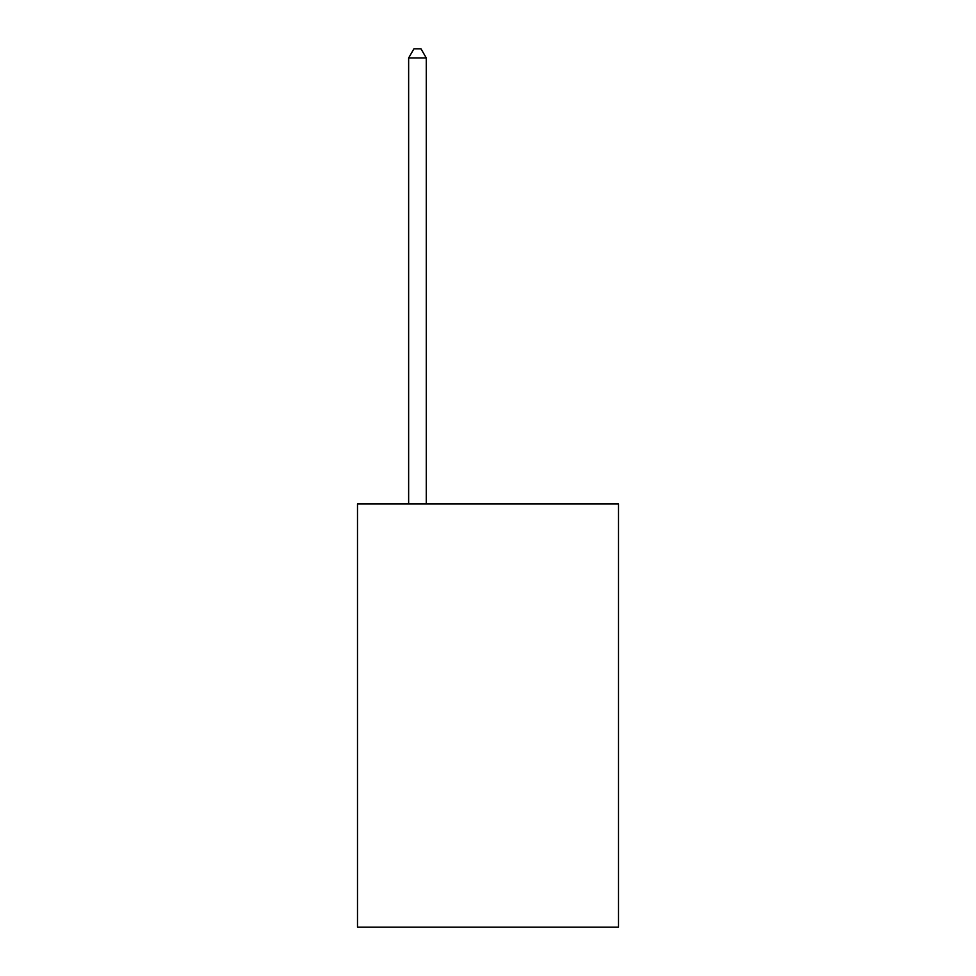 <?xml version="1.0" encoding="UTF-8"?>
<svg xmlns="http://www.w3.org/2000/svg" width="976" height="976" viewBox="0 0 976 976"><rect width="100%" height="100%" fill="white"/><g stroke="black" fill="none" stroke-linecap="round" stroke-linejoin="round"><path stroke-width="1.46" d="M618.503 503.945L618.503 927.2L357.497 927.2L357.497 503.945L618.503 503.945M426.28 503.945L426.28 57.974L408.639 57.974L408.639 503.945M408.639 57.974L413.934 48.8L420.985 48.8L426.28 57.974"/></g></svg>
